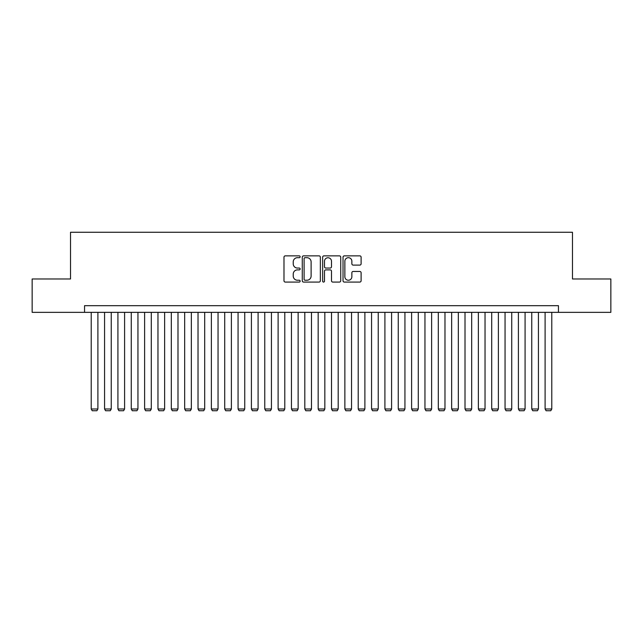 <?xml version="1.0" encoding="UTF-8"?>
<svg xmlns="http://www.w3.org/2000/svg" width="643" height="643" viewBox="0 0 643 643"><rect width="100%" height="100%" fill="white"/><g stroke="black" fill="none" stroke-linecap="round" stroke-linejoin="round"><path stroke-width="0.96" d="M300.144 256.782A0.916 0.916 0 0 0 299.228 255.866L285.299 255.866A1.31 1.31 0 0 0 283.989 257.176L283.989 280.766A1.31 1.31 0 0 0 285.299 282.076L299.228 282.076A0.916 0.916 0 0 0 300.144 281.16A0.916 0.916 0 0 0 299.228 280.235L297.42 280.235A4.196 4.196 0 0 1 293.232 276.048L293.232 274.079A4.196 4.196 0 0 1 297.42 269.883L299.228 269.883A0.916 0.916 0 0 0 300.144 268.967A0.916 0.916 0 0 0 299.228 268.051L297.42 268.051A4.196 4.196 0 0 1 293.232 263.863L293.232 261.894A4.196 4.196 0 0 1 297.42 257.698L299.228 257.698A0.916 0.916 0 0 0 300.144 256.782M359.799 265.101A1.31 1.31 0 0 0 361.109 263.791L361.109 257.176A1.31 1.31 0 0 0 359.799 255.866L344.335 255.866A1.31 1.31 0 0 0 343.024 257.176L343.024 280.766A1.31 1.31 0 0 0 344.335 282.076L359.799 282.076A1.31 1.31 0 0 0 361.109 280.766L361.109 272.769A1.31 1.31 0 0 0 359.799 271.459L353.176 271.459A1.31 1.31 0 0 0 351.866 272.769L351.866 276.731A3.504 3.504 0 0 1 348.361 280.235A3.504 3.504 0 0 1 344.857 276.731L344.857 261.203A3.504 3.504 0 0 1 348.361 257.698A3.504 3.504 0 0 1 351.866 261.203L351.866 263.791A1.31 1.31 0 0 0 353.176 265.101L359.799 265.101M84.546 312.353L32.15 312.353L32.15 278.982L70.529 278.982L70.529 232.26L572.471 232.26L572.471 278.982L610.85 278.982L610.85 312.353L558.454 312.353L558.454 305.682L84.546 305.682L84.546 312.353L558.454 312.353M320.351 257.176A1.31 1.31 0 0 0 319.041 255.866L303.584 255.866A1.31 1.31 0 0 0 302.274 257.176L302.274 280.766A1.31 1.31 0 0 0 303.584 282.076L319.041 282.076A1.31 1.31 0 0 0 320.351 280.766L320.351 257.176M323.959 255.866L339.416 255.866A1.31 1.31 0 0 1 340.726 257.176L340.726 280.766A1.31 1.31 0 0 1 339.416 282.076L332.801 282.076A1.31 1.31 0 0 1 331.491 280.766L331.491 271.201A1.31 1.31 0 0 0 330.18 269.883L325.792 269.883A1.31 1.31 0 0 0 324.482 271.201L324.482 281.16A0.916 0.916 0 0 1 323.566 282.076A0.916 0.916 0 0 1 322.649 281.16L322.649 257.176A1.31 1.31 0 0 1 323.959 255.866M305.023 257.698A0.916 0.916 0 0 0 304.107 258.615L304.107 279.319A0.916 0.916 0 0 0 305.023 280.235L306.92 280.235A4.196 4.196 0 0 0 311.116 276.048L311.116 261.894A4.196 4.196 0 0 0 306.92 257.698L305.023 257.698M331.491 261.275A3.504 3.504 0 0 0 327.986 257.763A3.504 3.504 0 0 0 324.482 261.275L324.482 266.741A1.31 1.31 0 0 0 325.792 268.051L330.18 268.051A1.31 1.31 0 0 0 331.491 266.741L331.491 261.275M97.897 312.353L97.897 409.004L91.218 409.004L91.218 312.353M97.897 409.004L96.892 410.74L92.222 410.74L91.218 409.004M111.247 312.353L111.247 409.004L104.568 409.004L104.568 312.353M111.247 409.004L110.242 410.74L105.573 410.74L104.568 409.004M124.597 312.353L124.597 409.004L117.918 409.004L117.918 312.353M124.597 409.004L123.593 410.74L118.923 410.74L117.918 409.004M137.948 312.353L137.948 409.004L131.268 409.004L131.268 312.353M137.948 409.004L136.943 410.74L132.273 410.74L131.268 409.004M151.298 312.353L151.298 409.004L144.619 409.004L144.619 312.353M151.298 409.004L150.293 410.74L145.623 410.74L144.619 409.004M164.64 312.353L164.64 409.004L157.969 409.004L157.969 312.353M164.64 409.004L163.643 410.74L158.974 410.74L157.969 409.004M177.99 312.353L177.99 409.004L171.319 409.004L171.319 312.353M177.99 409.004L176.994 410.74L172.316 410.74L171.319 409.004M191.341 312.353L191.341 409.004L184.67 409.004L184.67 312.353M191.341 409.004L190.344 410.74L185.666 410.74L184.67 409.004M204.691 312.353L204.691 409.004L198.02 409.004L198.02 312.353M204.691 409.004L203.694 410.74L199.017 410.74L198.02 409.004M218.041 312.353L218.041 409.004L211.37 409.004L211.37 312.353M218.041 409.004L217.037 410.74L212.367 410.74L211.37 409.004M231.392 312.353L231.392 409.004L224.712 409.004L224.712 312.353M231.392 409.004L230.387 410.74L225.717 410.74L224.712 409.004M244.742 312.353L244.742 409.004L238.063 409.004L238.063 312.353M244.742 409.004L243.737 410.74L239.067 410.74L238.063 409.004M258.092 312.353L258.092 409.004L251.413 409.004L251.413 312.353M258.092 409.004L257.087 410.74L252.418 410.74L251.413 409.004M271.442 312.353L271.442 409.004L264.763 409.004L264.763 312.353M271.442 409.004L270.438 410.74L265.768 410.74L264.763 409.004M284.793 312.353L284.793 409.004L278.114 409.004L278.114 312.353M284.793 409.004L283.788 410.74L279.118 410.74L278.114 409.004M298.135 312.353L298.135 409.004L291.464 409.004L291.464 312.353M298.135 409.004L297.138 410.74L292.469 410.74L291.464 409.004M311.485 312.353L311.485 409.004L304.814 409.004L304.814 312.353M311.485 409.004L310.489 410.74L305.811 410.74L304.814 409.004M324.836 312.353L324.836 409.004L318.164 409.004L318.164 312.353M324.836 409.004L323.839 410.74L319.161 410.74L318.164 409.004M338.186 312.353L338.186 409.004L331.515 409.004L331.515 312.353M338.186 409.004L337.189 410.74L332.511 410.74L331.515 409.004M351.536 312.353L351.536 409.004L344.865 409.004L344.865 312.353M351.536 409.004L350.531 410.74L345.862 410.74L344.865 409.004M364.886 312.353L364.886 409.004L358.207 409.004L358.207 312.353M364.886 409.004L363.882 410.74L359.212 410.74L358.207 409.004M378.237 312.353L378.237 409.004L371.558 409.004L371.558 312.353M378.237 409.004L377.232 410.74L372.562 410.74L371.558 409.004M391.587 312.353L391.587 409.004L384.908 409.004L384.908 312.353M391.587 409.004L390.582 410.74L385.913 410.74L384.908 409.004M404.937 312.353L404.937 409.004L398.258 409.004L398.258 312.353M404.937 409.004L403.933 410.74L399.263 410.74L398.258 409.004M418.288 312.353L418.288 409.004L411.608 409.004L411.608 312.353M418.288 409.004L417.283 410.74L412.613 410.74L411.608 409.004M431.63 312.353L431.63 409.004L424.959 409.004L424.959 312.353M431.63 409.004L430.633 410.74L425.963 410.74L424.959 409.004M444.98 312.353L444.98 409.004L438.309 409.004L438.309 312.353M444.98 409.004L443.983 410.74L439.306 410.74L438.309 409.004M458.33 312.353L458.33 409.004L451.659 409.004L451.659 312.353M458.33 409.004L457.334 410.74L452.656 410.74L451.659 409.004M471.681 312.353L471.681 409.004L465.01 409.004L465.01 312.353M471.681 409.004L470.684 410.74L466.006 410.74L465.01 409.004M485.031 312.353L485.031 409.004L478.36 409.004L478.36 312.353M485.031 409.004L484.026 410.74L479.356 410.74L478.36 409.004M498.381 312.353L498.381 409.004L491.702 409.004L491.702 312.353M498.381 409.004L497.377 410.74L492.707 410.74L491.702 409.004M511.732 312.353L511.732 409.004L505.052 409.004L505.052 312.353M511.732 409.004L510.727 410.74L506.057 410.74L505.052 409.004M525.082 312.353L525.082 409.004L518.403 409.004L518.403 312.353M525.082 409.004L524.077 410.74L519.407 410.74L518.403 409.004M538.432 312.353L538.432 409.004L531.753 409.004L531.753 312.353M538.432 409.004L537.427 410.74L532.758 410.74L531.753 409.004M551.782 312.353L551.782 409.004L545.103 409.004L545.103 312.353M551.782 409.004L550.778 410.74L546.108 410.74L545.103 409.004"/></g></svg>
